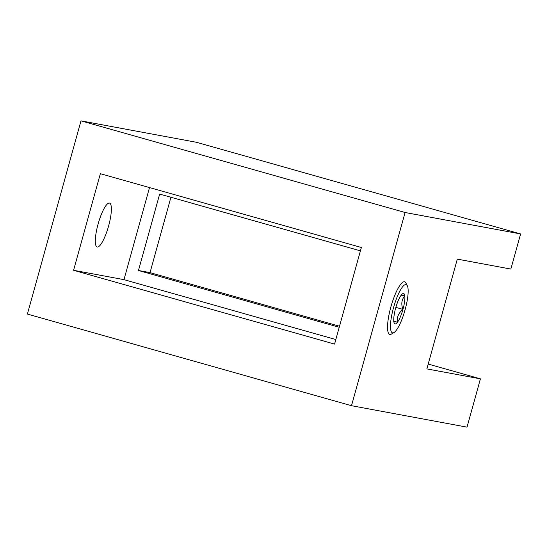<?xml version="1.0" encoding="UTF-8"?>
<svg xmlns="http://www.w3.org/2000/svg" width="548" height="548" viewBox="0 0 548 548"><rect width="100%" height="100%" fill="white"/><g stroke="black" fill="none" stroke-linecap="round" stroke-linejoin="round"><path stroke-width="0.82" d="M109.436 203.075A22.79 5.316 -74.2 0 1 109.545 203.103A22.79 5.316 -74.2 0 1 108.531 226.242A22.79 5.316 -74.2 0 1 97.256 246.99A22.79 5.316 -74.2 0 1 97.147 246.963A22.79 5.316 -74.2 0 1 98.161 223.824A22.79 5.316 -74.2 0 1 109.436 203.075M520.6 233.941L196.485 142.295L80.981 120.861L27.4 314.059L351.515 405.705L467.019 427.139L480.418 378.839L426.858 368.9L457.306 259.129L510.859 269.068L520.6 233.941L405.088 212.501L351.515 405.705M149.508 187.587L123.971 279.644L335.828 339.548M360.426 250.847L159.66 194.088L138.473 270.486L339.233 327.252M428.2 364.078L480.418 378.839M334.568 344.089L361.358 247.484L100.359 173.689L73.569 270.294L334.568 344.089M80.981 120.861L405.088 212.501M339.52 326.211L150.022 272.63L170.921 197.266M123.971 279.644L73.569 270.294M138.473 270.486L150.022 272.63M393.676 321.327L397.478 322.224A15.789 3.685 -74.2 0 1 395.094 323.923A15.789 3.685 -74.2 0 1 394.293 323.224A15.789 3.685 -74.2 0 1 393.841 321.553A15.789 3.685 -74.2 0 1 395.677 308.038A15.789 3.685 -74.2 0 1 401.15 295.208A15.789 3.685 -74.2 0 1 402.629 293.728A15.789 3.685 -74.2 0 1 404.787 295.879A15.789 3.685 -74.2 0 1 402.951 309.394A15.789 3.685 -74.2 0 1 397.478 322.224C396.711 317.258 398.533 312.976 402.951 309.394C400.978 304.195 401.588 299.694 404.787 295.879L401.15 295.208M394.039 332.513L391.43 334.075A27.345 6.384 -74.2 0 1 389.875 334.458A27.345 6.384 -74.2 0 1 389.738 334.424A27.345 6.384 -74.2 0 1 390.957 306.661A27.345 6.384 -74.2 0 1 404.486 281.768A27.345 6.384 -74.2 0 1 404.623 281.795A27.345 6.384 -74.2 0 1 405.876 282.987L407.287 285.679A25.064 5.85 -74.2 0 1 404.945 310.305A25.064 5.85 -74.2 0 1 394.039 332.513A25.064 5.85 -74.2 0 1 392.615 332.869A25.064 5.85 -74.2 0 1 393.539 307.64A25.064 5.85 -74.2 0 1 406.006 284.563A25.064 5.85 -74.2 0 1 407.287 285.679M393.8 321.183L397.478 322.224M395.862 307.387L402.951 309.394"/></g></svg>

